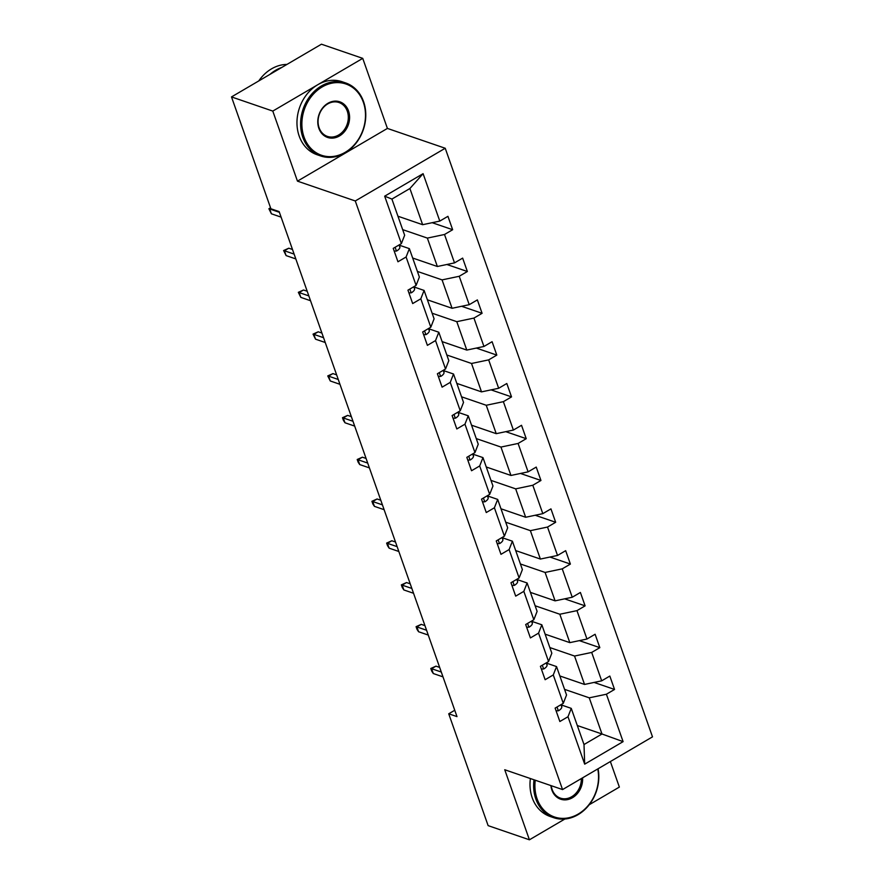 <?xml version="1.0" encoding="UTF-8"?>
<svg xmlns="http://www.w3.org/2000/svg" width="884" height="884" viewBox="0 0 884 884"><rect width="100%" height="100%" fill="white"/><g stroke="black" fill="none" stroke-linecap="round" stroke-linejoin="round"><path stroke-width="1.33" d="M362.738 58.366L272.791 111.086L297.466 181.143L387.413 128.423L362.738 58.366L321.444 44.2L231.498 96.92L270.891 208.768L279.145 211.596L456.984 716.615L448.729 713.786L488.123 825.634L529.417 839.8L564.876 819.015M387.413 128.423L445.227 148.258L652.502 736.858L562.556 789.578L355.28 200.966L445.227 148.258M589.197 804.76L619.364 787.08L610.369 761.555M272.791 111.086L231.498 96.92M397.955 216.226L422.64 224.702L409.9 188.524L423.093 173.673L439.79 221.088L447.934 216.326L452.652 229.718L432.177 222.691M422.64 224.702L439.79 221.088M412.673 258.029L437.359 266.493L427.359 238.094L444.508 234.492L452.652 229.718M444.508 234.492L454.509 262.891L462.652 258.117L467.371 271.51L446.895 264.493M427.392 299.82L452.078 308.284L442.077 279.885L459.227 276.283L467.371 271.51M459.227 276.283L469.227 304.682L477.371 299.908L482.089 313.301L461.614 306.284M442.111 341.611L466.796 350.075L456.796 321.677L473.946 318.074L482.089 313.301M473.946 318.074L483.946 346.473L492.09 341.699L496.808 355.103L476.332 348.075M456.829 383.402L481.515 391.877L471.515 363.479L488.664 359.876L496.808 355.103M488.664 359.876L498.664 388.275L506.808 383.501L511.527 396.894L491.051 389.866M471.548 425.204L496.233 433.668L486.233 405.27L503.372 401.668L511.527 396.894M503.372 401.668L513.383 430.066L521.527 425.292L526.234 438.685L505.77 431.668M486.266 466.995L510.952 475.459L500.952 447.061L518.09 443.459L526.234 438.685M518.09 443.459L528.091 471.857L536.234 467.083L540.953 480.476L520.488 473.459M500.985 508.786L525.671 517.262L515.67 488.863L532.809 485.25L540.953 480.476M532.809 485.25L542.809 513.648L550.953 508.875L555.671 522.278L535.207 515.25M515.703 550.588L540.389 559.053L530.378 530.654L547.528 527.052L555.671 522.278M547.528 527.052L557.528 555.45L565.672 550.677L570.39 564.069L549.925 557.042M530.422 592.379L555.097 600.844L545.096 572.445L562.246 568.843L570.39 564.069M562.246 568.843L572.246 597.241L580.39 592.468L585.109 605.86L564.633 598.844M545.141 634.171L569.815 642.635L559.815 614.236L576.965 610.634L585.109 605.86M576.965 610.634L586.965 639.033L595.109 634.259L599.827 647.663L579.351 640.635M559.848 675.962L584.534 684.437L574.534 656.038L591.683 652.436L599.827 647.663M591.683 652.436L601.684 680.835L609.827 676.061L614.546 689.454L594.07 682.426M577.307 725.532L601.993 733.996L589.252 697.83L606.402 694.227L614.546 689.454M606.402 694.227L623.098 741.643L584.689 764.152L567.992 716.736L559.848 721.51L555.13 708.117L563.274 703.344L553.274 674.945L545.13 679.719L540.411 666.315L548.555 661.541L538.555 633.143L530.411 637.916L525.693 624.524L533.837 619.75L523.836 591.352L515.692 596.125L510.974 582.733L519.118 577.959L509.118 549.561L500.974 554.334L496.256 540.942L504.399 536.168L494.399 507.77L486.255 512.543L481.537 499.14L489.681 494.366L479.68 465.967L471.537 470.741L466.818 457.348L474.962 452.575L464.962 424.176L456.818 428.95L452.111 415.557L460.255 410.784L450.243 382.385L442.099 387.159L437.392 373.755L445.536 368.982L435.536 340.583L427.392 345.357L422.674 331.964L430.817 327.191L420.817 298.792L412.673 303.566L407.955 290.173L416.099 285.399L406.099 257.001L397.955 261.774L393.236 248.382L401.38 243.608L384.673 196.182L423.093 173.673M416.099 285.399L419.37 277.035L409.369 248.636L399.811 245.354M409.369 248.636L406.099 257.001M402.673 229.63L427.359 238.094M437.359 266.493L454.509 262.891M430.817 327.191L434.088 318.826L424.088 290.427L414.53 287.145M424.088 290.427L420.817 298.792M417.392 271.421L442.077 279.885M452.078 308.284L469.227 304.682M445.536 368.982L448.807 360.628L438.807 332.229L429.237 328.947M438.807 332.229L435.536 340.583M432.11 313.212L456.796 321.677M466.796 350.075L483.946 346.473M460.255 410.784L463.525 402.419L453.525 374.02L443.956 370.739M453.525 374.02L450.243 382.385M446.829 355.003L471.515 363.479M481.515 391.877L498.664 388.275M474.962 452.575L478.244 444.21L468.244 415.812L458.674 412.53M468.244 415.812L464.962 424.176M461.547 396.805L486.233 405.27M496.233 433.668L513.383 430.066M489.681 494.366L492.963 486.001L482.962 457.603L473.393 454.332M482.962 457.603L479.68 465.967M476.266 438.597L500.952 447.061M510.952 475.459L528.091 471.857M504.399 536.168L507.681 527.803L497.681 499.405L488.112 496.123M497.681 499.405L494.399 507.77M490.985 480.388L515.67 488.863M525.671 517.262L542.809 513.648M519.118 577.959L522.389 569.594L512.389 541.196L502.83 537.914M512.389 541.196L509.118 549.561M505.703 522.19L530.378 530.654M540.389 559.053L557.528 555.45M533.837 619.75L537.107 611.385L527.107 582.987L517.549 579.705M527.107 582.987L523.836 591.352M520.422 563.981L545.096 572.445M555.097 600.844L572.246 597.241M548.555 661.541L551.826 653.188L541.826 624.789L532.267 621.507M541.826 624.789L538.555 633.143M535.14 605.772L559.815 614.236M569.815 642.635L586.965 639.033M563.274 703.344L566.545 694.979L556.544 666.58L546.986 663.298M556.544 666.58L553.274 674.945M549.848 647.563L574.534 656.038M584.534 684.437L601.684 680.835M584.689 764.152L584.004 744.538L571.263 708.371L561.705 705.089M571.263 708.371L567.992 716.736M297.466 181.143L355.28 200.966M562.556 789.578L504.742 769.743L529.417 839.8M454.752 710.25L448.729 713.786M409.9 188.524L391.91 199.077L404.651 235.243L401.38 243.608M564.567 689.365L589.252 697.83M584.004 744.538L601.993 733.996L623.098 741.643M384.673 196.182L391.91 199.077M556.091 710.835L558.489 710.769A8.177 3.204 -19.4 0 0 561.782 707.001L561.672 704.283M439.657 667.42L435.967 666.149L431.591 668.713L441.293 672.039M433.293 673.531L431.735 671.155L430.795 668.481L431.591 668.713L433.293 673.531L442.983 676.868M430.795 668.481L435.967 666.149M535.262 780.207A37.658 31.05 108.9 0 0 537.063 798.749A37.658 31.05 108.9 0 0 576.036 815.236A37.658 31.05 108.9 0 0 597.75 768.947M598.07 768.76A38.587 31.813 -71.1 0 1 587.131 807.225A38.587 31.813 -71.1 0 1 553.704 817.7A38.587 31.813 -71.1 0 1 535.837 799.014A38.587 31.813 -71.1 0 1 534.024 779.787M582.589 777.832A18.829 15.525 -71.1 0 1 570.224 798.816A18.829 15.525 -71.1 0 1 551.892 790.064A18.829 15.525 -71.1 0 1 550.92 785.578M551.251 785.699A17.901 14.763 108.9 0 0 552.124 789.467A17.901 14.763 108.9 0 0 560.423 798.13A17.901 14.763 108.9 0 0 581.341 778.561M553.704 817.7L550.08 816.451A38.587 31.813 -71.1 0 1 532.201 797.766A38.587 31.813 -71.1 0 1 530.389 778.539M304.03 137.009A37.658 31.05 108.9 0 0 345.202 152.313A37.658 31.05 108.9 0 0 363.346 102.246A37.658 31.05 108.9 0 0 322.174 86.941A37.658 31.05 108.9 0 0 304.03 137.009M363.578 101.649A38.587 31.813 -71.1 0 1 355.965 143.274A38.587 31.813 -71.1 0 1 320.671 155.96A38.587 31.813 -71.1 0 1 302.803 137.263A38.587 31.813 -71.1 0 1 310.428 95.638A38.587 31.813 -71.1 0 1 345.71 82.963A38.587 31.813 -71.1 0 1 363.578 101.649M318.859 128.324A18.829 15.525 -71.1 0 1 327.931 103.284A18.829 15.525 -71.1 0 1 348.517 110.942A18.829 15.525 -71.1 0 1 339.445 135.97A18.829 15.525 -71.1 0 1 318.859 128.324M347.29 111.196A17.901 14.763 108.9 0 0 339.003 102.522A17.901 14.763 108.9 0 0 322.627 108.412A17.901 14.763 108.9 0 0 319.091 127.727A17.901 14.763 108.9 0 0 327.378 136.39A17.901 14.763 108.9 0 0 343.754 130.512A17.901 14.763 108.9 0 0 347.29 111.196M320.671 155.96L317.036 154.711A38.587 31.813 -71.1 0 1 299.168 136.025A38.587 31.813 -71.1 0 1 306.792 94.4A38.587 31.813 -71.1 0 1 342.075 81.715L345.71 82.963M269.974 74.367A38.587 31.813 -71.1 0 1 281.764 67.46M258.769 80.93A38.587 31.813 -71.1 0 1 286.946 64.421M541.373 669.044L543.77 668.967A8.177 3.204 -19.4 0 0 547.063 665.21L546.953 662.481M424.939 625.618L421.248 624.358L416.872 626.922L426.574 630.248M418.574 631.74L417.016 629.364L416.077 626.679L416.872 626.922L418.574 631.74L428.276 635.066M416.077 626.679L421.248 624.358M526.654 627.242L529.052 627.176A8.177 3.204 -19.4 0 0 532.345 623.408L532.234 620.69M410.231 583.827L406.529 582.556L402.154 585.12L411.856 588.457M403.855 589.948L402.297 587.573L401.358 584.888L402.154 585.12L403.855 589.948L413.557 593.274M401.358 584.888L406.529 582.556M511.935 585.451L514.333 585.385A8.177 3.204 -19.4 0 0 517.626 581.617L517.516 578.898M395.513 542.036L391.811 540.765L387.435 543.328L397.137 546.655M389.137 548.157L387.579 545.771L386.639 543.096L387.435 543.328L389.137 548.157L398.839 551.483M386.639 543.096L391.811 540.765M497.217 543.66L499.615 543.583A8.177 3.204 -19.4 0 0 502.908 539.826L502.797 537.107M380.794 500.245L377.092 498.974L372.716 501.537L382.418 504.863M374.418 506.355L372.86 503.979L371.921 501.305L372.716 501.537L374.418 506.355L384.12 509.681M371.921 501.305L377.092 498.974M482.498 501.869L484.896 501.792A8.177 3.204 -19.4 0 0 488.189 498.035L488.078 495.305M366.075 458.442L362.374 457.183L357.998 459.746L367.7 463.072M359.7 464.564L358.142 462.188L357.202 459.503L357.998 459.746L359.7 464.564L369.401 467.89M357.202 459.503L362.374 457.183M467.78 460.067L470.178 460A8.177 3.204 -19.4 0 0 473.47 456.232L473.371 453.514M351.357 416.651L347.655 415.381L343.279 417.944L352.981 421.27M344.981 422.773L343.423 420.397L342.484 417.712L343.279 417.944L344.981 422.773L354.683 426.099M342.484 417.712L347.655 415.381M453.061 418.276L455.459 418.209A8.177 3.204 -19.4 0 0 458.752 414.441L458.652 411.723M336.638 374.86L332.937 373.589L328.561 376.153L338.263 379.479M330.262 380.971L327.765 375.921L328.561 376.153L330.262 380.971L339.964 384.308M327.765 375.921L332.937 373.589M438.342 376.485L440.74 376.407A8.177 3.204 -19.4 0 0 444.033 372.65L443.934 369.921M321.92 333.058L318.218 331.798L313.842 334.362L323.544 337.688M315.544 339.18L313.046 334.13L313.842 334.362L315.544 339.18L325.246 342.506M313.046 334.13L318.218 331.798M423.624 334.682L426.022 334.616A8.177 3.204 -19.4 0 0 429.315 330.859L429.215 328.13M307.201 291.267L303.499 289.996L299.123 292.571L308.825 295.897M300.825 297.389L298.328 292.328L299.123 292.571L300.825 297.389L310.527 300.715M298.328 292.328L303.499 289.996M408.905 292.891L411.303 292.825A8.177 3.204 -19.4 0 0 414.596 289.057L414.497 286.339M292.482 249.476L288.781 248.205L284.405 250.769L294.107 254.095M286.107 255.598L283.609 250.537L284.405 250.769L286.107 255.598L295.808 258.924M283.609 250.537L288.781 248.205M394.187 251.1L396.584 251.034A8.177 3.204 -19.4 0 0 399.877 247.266L399.778 244.548M270.747 208.359L269.697 208.978L279.388 212.304M271.388 213.795L268.891 208.746L269.697 208.978L271.388 213.795L281.09 217.121M268.891 208.746L270.537 207.784M557.019 707.012L558.345 710.769M560.964 704.692L561.782 707.001M542.301 665.21L543.627 668.978M546.246 662.901L547.063 665.21M527.582 623.419L528.908 627.176M531.527 621.109L532.345 623.408M512.864 581.628L514.19 585.385M516.808 579.307L517.626 581.617M498.145 539.826L499.471 543.594M502.09 537.516L502.908 539.826M483.426 498.035L484.752 501.803M487.371 495.725L488.189 498.035M468.708 456.243L470.034 460M472.653 453.934L473.47 456.232M453.989 414.452L455.315 418.209M457.934 412.132L458.752 414.441M439.271 372.65L440.597 376.418M443.216 370.341L444.033 372.65M424.552 330.859L425.878 334.627M428.508 328.55L429.315 330.859M409.833 289.068L411.159 292.825M413.789 286.748L414.596 289.057M395.115 247.266L396.441 251.034M399.071 244.956L399.877 247.266"/></g></svg>
